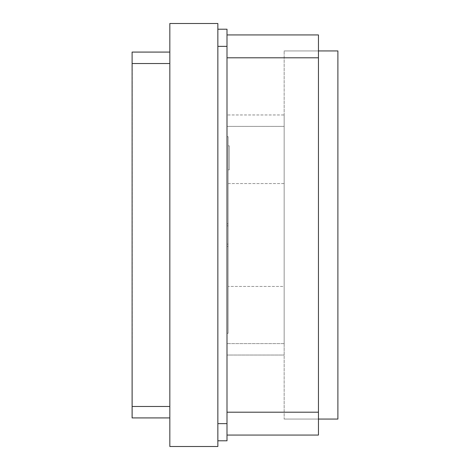 <?xml version="1.0" encoding="UTF-8"?>
<svg xmlns="http://www.w3.org/2000/svg" width="470" height="470" viewBox="0 0 470 470"><rect width="100%" height="100%" fill="white"/><g stroke="black" fill="none" stroke-linecap="round" stroke-linejoin="round"><path stroke-width="0.35" stroke-dasharray="2.35 1.76" d="M169.834 52.082L132.105 52.082L169.834 52.082L132.105 52.082L169.834 52.082L132.105 52.082L132.105 63.515L132.105 52.082L132.105 63.515L132.105 52.082L132.105 63.515L169.834 63.515L169.834 52.082L169.834 417.918L132.105 417.918L132.223 80.664M169.834 446.5L169.834 23.5L217.851 23.5L217.851 446.5L169.834 446.5M169.834 417.918L132.223 417.918L169.834 417.918L132.223 417.918L132.223 406.485L132.223 417.918L132.223 406.485L132.223 417.918L169.834 417.918L132.105 417.918L169.834 417.918L132.105 417.918L169.834 417.918L169.834 63.515L132.223 63.515L132.223 406.485L132.223 343.605L132.223 406.485L169.834 406.485L132.164 406.485M132.223 406.485L132.105 343.605L132.105 406.485L169.834 406.485M228.138 223.808L228.138 333.318L228.138 136.682L228.138 333.318L228.138 136.682L226.998 136.682L226.998 333.318L226.998 136.682L226.998 333.318L226.998 136.682L228.138 136.682L228.138 223.808L226.998 223.808M226.998 126.395L226.998 355.038L226.998 126.395L284.162 126.395L284.162 114.962L226.998 114.962L284.162 114.962L284.162 343.605L284.162 126.395L226.998 126.395M217.851 440.784L217.851 29.216L217.851 440.784L226.998 440.784L226.998 29.216L217.851 29.216M226.998 57.798L226.998 412.202L226.998 57.798L318.454 57.798L318.454 34.933L226.998 34.933M226.998 435.067L226.998 412.202L226.998 435.067L318.454 435.067L318.454 57.798M318.454 419.064L284.162 419.064L284.162 50.936L284.162 419.064L284.162 50.936L284.162 419.064L318.454 419.064L318.454 50.936L284.162 50.936L318.454 50.936L318.454 419.064L284.162 419.064L337.895 419.064L337.895 50.936L284.162 50.936L318.454 50.936M132.105 63.515L169.834 63.515M132.105 343.605L132.105 126.395L132.105 343.605M284.162 355.038L284.162 343.605L284.162 355.038L226.998 355.038L284.162 355.038M228.138 333.318L226.998 333.318L228.138 333.318M228.138 225.853L226.998 225.853M228.138 244.147L226.998 244.147M228.138 246.433L226.998 246.433M228.138 145.829L228.138 169.834L228.138 145.829L229.284 145.829L229.284 169.834L228.138 169.834L229.284 169.834L229.284 145.829L228.138 145.829M228.138 183.553L228.138 286.447L228.138 183.553L284.162 183.553L284.162 286.447L228.138 286.447L284.162 286.447L284.162 183.553L228.138 183.553M228.138 136.682L226.998 136.682L228.138 136.682M318.454 412.202L226.998 412.202M284.162 343.605L226.998 343.605L284.162 343.605"/><path stroke-width="0.7" d="M169.834 23.5L169.834 446.5L217.851 446.5L217.851 23.5L169.834 23.5M217.851 46.366L226.998 46.366L226.998 29.216L217.851 29.216M226.998 46.366L226.998 423.635L217.851 423.635M226.998 423.635L226.998 440.784L217.851 440.784M226.998 435.067L318.454 435.067L318.454 34.933L226.998 34.933M169.834 52.082L132.105 52.082L132.105 406.485L169.834 406.485M132.105 406.485L132.105 417.918L169.834 417.918M132.105 63.515L169.834 63.515M318.454 419.064L337.895 419.064L337.895 50.936L318.454 50.936M318.454 57.798L226.998 57.798M318.454 412.202L226.998 412.202"/></g></svg>
